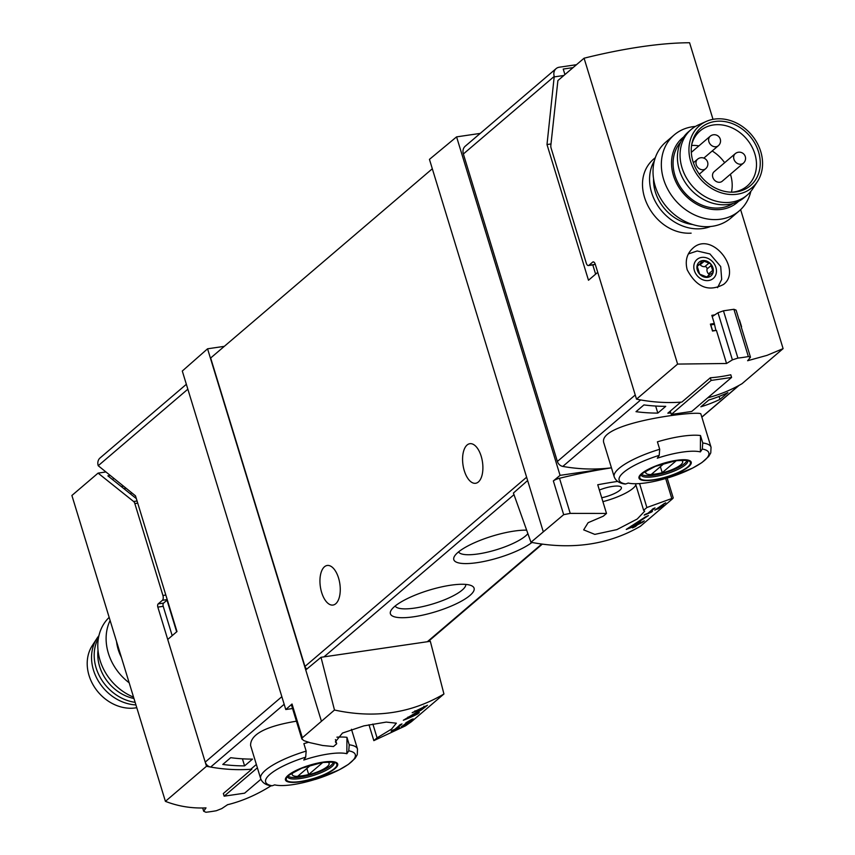 <?xml version="1.0" encoding="UTF-8"?>
<svg xmlns="http://www.w3.org/2000/svg" width="855" height="855" viewBox="0 0 855 855"><rect width="100%" height="100%" fill="white"/><g stroke="black" fill="none" stroke-linecap="round" stroke-linejoin="round"><path stroke-width="1.28" d="M399.349 725.51L394.925 729.283A187.523 155.909 -130.5 0 1 391.921 730.469L391.13 731.143A187.523 155.909 49.5 0 0 398.612 728.043L399.403 727.359A187.523 155.909 -130.5 0 1 396.431 728.663L401.978 723.929A187.523 155.909 -130.5 0 1 400.471 724.548L399.274 725.264M334.487 710.024C374.586 718.734 411.063 713.391 443.937 693.993L430.322 641.293L321.01 657.303L334.487 710.024L302.349 737.769L292.025 704.018L285.773 709.522L182.297 371.027L207.562 348.797L321.277 720.754M443.937 693.993L411.298 721.802L405.559 725.81L373.838 740.633L377.076 737.854L391.558 729.091L396.357 723.191L386.236 722.09L363.835 725.884L342.47 733.066L335.384 741.841L336.71 743.775L333.461 746.543L322.677 745.496L310.098 742.706L303.995 740.687L301.911 739.051L302.349 737.769M415.188 711.531L424.166 707.149L420.671 709.853L403.325 720.252A187.523 155.909 49.5 0 0 417.7 713.936L419.292 712.589A187.523 155.909 -130.5 0 1 408.124 717.655L421.526 709.885L427.489 705.225L412.174 712.696A187.523 155.909 49.5 0 0 415.188 711.531L414.953 710.772M411.394 719.515L401.198 726.836A187.523 155.909 49.5 0 0 408.241 723.223L409.043 722.539A187.523 155.909 -130.5 0 1 403.56 725.403L413.147 718.884M409.759 721.278C412.131 719.344 411.244 719.707 407.087 722.347L407.001 722.058M410.111 721.043L410.176 721.235C414.226 717.954 412.709 718.563 405.623 723.063A187.523 155.909 49.5 0 0 407.087 722.347M658.842 508.159L657.794 509.056A187.523 155.909 49.5 0 0 659.248 508.298L660.306 507.4A187.523 155.909 49.5 0 0 662.86 506.01L663.651 505.326A187.523 155.909 -130.5 0 1 661.097 506.716L661.888 506.042A187.523 155.909 -130.5 0 1 660.434 506.801L659.643 507.475A187.523 155.909 -130.5 0 1 657.399 508.607L665.746 502.804A187.523 155.909 -130.5 0 1 664.132 503.638L654.791 510.146A187.523 155.909 49.5 0 0 658.842 508.159L658.778 507.913M672.618 498.711L671.806 498.518L672.618 498.711L640.416 526.253C608.632 544.731 572.145 550.075 530.966 542.284L563.669 514.667L570.232 513.395L606.505 513.438L597.741 484.764A187.523 48.265 163 0 1 617.641 481.408M606.505 513.438L603.267 516.206L588.101 522.704L583.676 529.865L594.813 534.386L616.925 529.598L637.253 519.006L644.649 511.226L643.633 510.296L646.882 507.528L671.806 498.518L665.682 478.49M652.397 509.484L647.983 513.246A187.523 155.909 -130.5 0 1 644.969 514.432L644.178 515.116A187.523 155.909 49.5 0 0 651.66 512.006L652.451 511.333A187.523 155.909 -130.5 0 1 649.479 512.626L655.026 507.891A187.523 155.909 -130.5 0 1 653.53 508.511L652.322 509.238M634.57 526.082L632.465 527.888A187.523 155.909 49.5 0 0 635.425 526.552L637.541 524.746A187.523 155.909 49.5 0 0 642.714 522.181L644.307 520.834A187.523 155.909 -130.5 0 1 639.123 523.388L640.705 522.042A187.523 155.909 -130.5 0 1 637.745 523.378L636.163 524.735A187.523 155.909 -130.5 0 1 631.567 526.648L648.421 515.576A187.523 155.909 -130.5 0 1 645.162 517.061L626.255 529.416A187.523 155.909 49.5 0 0 634.57 526.082L634.389 525.494M176.664 631.824L167.238 600.99A5.002 1.282 163 0 1 167.516 600.584M244.583 765.877A187.523 155.909 -130.5 0 1 222.781 764.456L230.7 757.69A187.523 155.909 -130.5 0 0 252.514 759.112L244.583 765.877L242.425 758.813M611.443 467.803A187.523 155.909 -130.5 0 1 562.804 466.424L640.673 399.948A187.523 155.909 49.5 0 0 680.74 402.171L667.83 413.189A187.523 155.909 49.5 0 0 670.844 412.954M733.9 309.286L723.458 310.814L737.908 358.085A187.523 155.909 49.5 0 0 748.349 356.556L733.9 309.286L736.091 310.119L750.487 357.208L747.623 360.725L767.02 355.359L783.105 348.626L742.022 383.703A187.523 155.909 49.5 0 1 707.758 397.778A187.523 155.909 49.5 0 0 738.688 385.584L701.816 417.058M604.111 443.692C594.257 422.381 702.885 409.78 700.876 414.119M708.795 400.022L700.876 406.788A187.523 155.909 -130.5 0 0 719.985 399.381L727.904 392.616A187.523 155.909 -130.5 0 1 708.795 400.022M643.933 404.917L636.002 411.683A187.523 155.909 -130.5 0 0 657.816 413.093L665.735 406.328A187.523 155.909 -130.5 0 1 643.933 404.917M562.804 466.424A6.252 5.194 -130.5 0 1 557.375 461.465L635.244 394.989L597.752 272.339L588.486 280.248L546.997 144.548L550.994 143.961M564.92 74.567L563.231 69.052L573.064 67.62M659.697 449.292L657.41 441.832A50.627 13.028 -17 0 1 700.48 435.516L700.373 451.9A185.845 91.517 81.7 0 0 702.276 449.035A46.875 12.066 -17 0 1 668.76 477.646A185.845 91.517 81.7 0 0 671.271 476.748A42.558 10.955 -17 0 1 668.621 477.603A42.558 10.955 -17 0 1 628.211 483.054A185.845 91.517 -98.3 0 1 625.7 483.962A46.875 12.066 -17 0 1 659.216 455.341L659.697 449.292A50.627 13.028 -17 0 0 614.2 476.823L604.079 443.702M702.276 449.035L702.757 442.986L700.48 435.516M700.373 451.9A42.558 10.955 -17 0 0 657.313 458.205A185.845 91.517 -98.3 0 0 659.216 455.341M624.962 483.994L625.7 483.962M296.418 721.182C265.649 726.29 250.365 734.402 250.59 745.507L260.679 778.638A50.627 13.028 -17 0 1 306.165 751.107L303.878 743.636A50.627 13.028 -17 0 1 308.655 742.268M336.902 737.17A50.627 13.028 -17 0 1 346.948 737.331L346.841 753.715A185.845 91.517 81.7 0 0 348.755 750.85A46.875 12.066 -17 0 1 315.238 779.461A185.845 91.517 81.7 0 0 317.739 778.563A42.558 10.955 -17 0 1 315.1 779.418A42.558 10.955 -17 0 1 274.679 784.869A185.845 91.517 -98.3 0 1 272.168 785.766A46.875 12.066 -17 0 1 305.684 757.156L306.165 751.107M348.755 750.85L349.225 744.801L346.948 737.331M271.43 785.809L272.168 785.766M346.841 753.715A42.558 10.955 -17 0 0 303.782 760.02A185.845 91.517 -98.3 0 0 305.684 757.156M256.35 764.477L250.718 769.286A187.523 155.909 -130.5 0 1 210.651 767.063A6.252 5.194 -130.5 0 1 205.221 762.104L167.719 639.465L176.985 631.556L135.496 495.847L98.218 465.719A8.753 7.278 -130.5 0 1 100.067 457.959L186.347 384.301M592.793 264.9L595.625 274.156M546.997 144.548L554.232 76.405A8.753 7.278 -130.5 0 1 556.081 68.646A8.753 7.278 -130.5 0 1 559.298 67.214L576.473 64.702M557.375 461.465L463.367 153.986A8.753 7.278 -130.5 0 1 465.216 146.226L556.081 68.646M563.851 75.486L554.371 76.875M570.232 513.395L559.501 478.287A187.523 48.265 163 0 1 611.453 467.845L560.068 475.359L456.581 136.875L429.445 159.372L527.631 480.531L513.417 493.046L530.966 542.284M480.232 133.401L456.581 136.875M560.068 475.359L553.356 480.927A6.252 1.614 163 0 1 559.501 478.287M543.16 531.34L527.631 480.531M599.355 490.043A16.566 4.264 -17 0 1 621.393 487.521A16.566 4.264 -17 0 1 619.811 490.278A16.566 4.264 -17 0 1 601.717 497.77M602.903 501.65A31.881 8.208 163 0 0 635.864 484.892M321.01 657.303L305.748 669.957M394.561 606.516A43.755 11.265 163 0 0 391.034 610.449A43.755 11.265 163 0 0 435.537 611.763A43.755 11.265 163 0 0 471.704 585.793A43.755 11.265 163 0 0 434.511 588.625A43.755 11.265 163 0 0 394.561 606.516M526.648 530.164A43.755 11.265 163 0 0 457.959 552.394A43.755 11.265 163 0 0 454.433 556.338A43.755 11.265 163 0 0 480.895 562.045A43.755 11.265 163 0 0 531.928 542.476M373.838 740.633L368.986 724.773M285.773 709.522L292.549 708.528M224.309 346.35L207.562 348.797M306.956 668.963A3.751 3.121 -130.5 0 1 304.957 666.451L210.661 357.999L432.32 168.766M481.194 456.271A20.007 9.854 81.7 0 1 475.637 483.278A20.007 9.854 81.7 0 1 462.993 464.917A20.007 9.854 81.7 0 1 469.844 443.702A20.007 9.854 81.7 0 1 481.194 456.271M338.559 578.044A20.007 9.854 81.7 0 1 333.001 605.051A20.007 9.854 81.7 0 1 320.358 586.69A20.007 9.854 81.7 0 1 327.198 565.476A20.007 9.854 81.7 0 1 338.559 578.044M458.558 551.892A36.989 9.523 163 0 0 491.187 551.229A36.989 9.523 163 0 0 527.877 533.616M395.16 606.013A36.989 9.523 163 0 0 433.111 603.844A36.989 9.523 163 0 0 465.804 584.414M292.025 704.018A6.252 1.614 163 0 0 291.48 705.022L301.89 739.062M377.076 737.854L372.855 724.035M336.71 743.775L335.427 739.596M643.633 510.296L635.511 483.738M646.882 507.528L639.561 483.577M335.107 768.517A27.317 7.032 -17 0 1 314.362 778.467A27.317 7.032 -17 0 1 285.463 778.777A27.317 7.032 -17 0 1 318.53 762.927A27.317 7.032 -17 0 1 335.107 768.517M288.808 775.303A26.452 6.808 163 0 0 300.404 781.502A26.452 6.808 163 0 0 334.348 768.624A26.452 6.808 163 0 0 322.752 762.425A26.452 6.808 163 0 0 288.808 775.303M688.628 466.702A27.317 7.032 -17 0 1 667.894 476.652A27.317 7.032 -17 0 1 638.995 476.972A27.317 7.032 -17 0 1 672.062 461.112A27.317 7.032 -17 0 1 688.628 466.702M642.329 473.488A26.452 6.808 163 0 0 653.936 479.698A26.452 6.808 163 0 0 687.88 466.819A26.452 6.808 163 0 0 676.284 460.61A26.452 6.808 163 0 0 642.329 473.488M327.166 761.987A19.302 4.97 -17 0 1 327.305 766.582A19.302 4.97 -17 0 1 303.707 775.795A19.302 4.97 -17 0 1 293.073 772.407M306.86 768.474L308.698 774.512L322.859 762.425M308.698 774.512A18.5 4.767 -17 0 1 297.935 776.094L310.803 765.097M333.258 762.329A23.748 6.113 -17 0 1 330.96 765.449A23.748 6.113 -17 0 1 307.704 775.56A23.748 6.113 -17 0 1 288.221 776.094M680.698 460.172A19.302 4.97 -17 0 1 680.837 464.767A19.302 4.97 -17 0 1 657.239 473.98A19.302 4.97 -17 0 1 646.604 470.592M660.381 466.659L662.23 472.697L676.38 460.621M662.23 472.697A18.5 4.767 -17 0 1 651.467 474.279L664.335 463.292M686.779 460.514A23.748 6.113 -17 0 1 684.481 463.634A23.748 6.113 -17 0 1 661.236 473.745A23.748 6.113 -17 0 1 641.752 474.279M719.087 396.442L719.985 399.381M655.657 406.04L657.816 413.093M659.248 508.298L659.077 507.763M635.425 526.552L635.019 525.226M637.541 524.746L637.253 523.805M639.123 523.388L638.952 522.843M631.567 526.648L631.353 525.953M408.124 717.655L407.953 717.078M271.056 785.777L270.917 785.895C256.532 794.883 242.072 801.167 227.548 804.726L227.526 804.662M202.678 807.986L203.672 811.235L206.012 807.879C191.798 808.531 178.268 806.351 165.41 801.349L71.895 495.473L98.079 473.114L133.626 501.511A3.751 1.849 -98.3 0 1 134.834 503.563L162.931 595.475A3.751 1.849 -98.3 0 1 162.407 600.295L158.186 603.897A2.501 1.229 -98.3 0 0 157.833 607.114L206.493 766.272L165.41 801.349M130.42 493.859A12.504 10.399 -130.5 0 1 131.029 493.282L131.638 492.769M123.857 488.622L126.048 488.301M136.33 498.593L107.869 475.85L110.06 475.53M121.207 486.506L123.398 486.185M105.646 472.003L98.079 473.114M112.475 479.527L113.726 478.458M167.313 599.911L163.561 603.117L158.186 603.897M172.186 635.65L163.22 606.323A2.501 1.229 81.7 0 1 163.561 603.117M251.605 768.527L251.819 769.201A187.523 155.909 -130.5 0 1 206.493 766.272M251.819 769.201L223.347 793.515L224.16 796.176L257.366 767.822M224.16 796.176L244.616 793.173L260.893 779.268M227.548 804.726L221.766 808.584L216.368 810.722A187.523 155.909 -130.5 0 1 205.927 812.25L203.672 811.235M116.547 641.549A42.333 35.205 49.5 0 0 118.214 649.543A42.333 35.205 49.5 0 0 121.378 657.324M110.103 620.473A50.007 41.574 49.5 0 0 108.371 653.284A50.007 41.574 49.5 0 0 129.158 682.792M109.162 617.385A50.007 41.574 49.5 0 0 100.056 660.381A50.007 41.574 49.5 0 0 133.54 697.124M98.924 635.703A43.135 35.857 49.5 0 0 96.914 638.45L92.265 645.611A40.634 33.783 49.5 0 0 89.038 675.493A40.634 33.783 49.5 0 0 136.779 707.694M96.914 638.45A43.135 35.857 49.5 0 0 93.494 670.17A43.135 35.857 49.5 0 0 135.924 704.915M98.453 638.044A43.135 35.857 49.5 0 0 96.134 667.915A43.135 35.857 49.5 0 0 135.133 702.34M98.026 650.238A40.634 33.783 49.5 0 0 99.608 666.473A40.634 33.783 49.5 0 0 133.957 698.492M692.657 224.512A40.634 33.783 -130.5 0 1 653.551 178.716M687.206 269.806C696.536 287.333 708.656 292.218 723.554 284.426C742.632 270.116 711.649 230.252 692.742 248.335C686.789 253.871 684.941 261.021 687.206 269.806M593.712 261.983L592.633 262.143A3.751 1.849 81.7 0 1 593.146 261.897A3.751 1.849 81.7 0 1 595.272 264.259L636.515 399.157L677.609 364.08L584.083 58.204A187.523 48.265 163 0 1 689.59 42.75L713.006 119.337M677.609 364.08L726.547 363.493L716.426 330.372A187.523 48.265 -17 0 0 712.514 331.045L710.398 324.12A187.523 48.265 163 0 1 714.31 323.447L711.83 315.356A187.523 48.265 163 0 1 714.823 314.864M741.2 326.834A187.523 48.265 -17 0 1 741.584 326.792L739.457 319.866A187.523 48.265 163 0 0 739.083 319.909M783.105 348.626L740.622 209.646M655.315 157.705C625.123 180.95 652.814 235.349 691.129 233.159M713.166 272.168L711.83 273.408L713.166 272.168A9.063 7.535 49.5 0 0 710.601 263.789A9.063 7.535 49.5 0 0 702.564 260.593A9.063 7.535 49.5 0 0 697.082 265.777A9.063 7.535 49.5 0 0 699.647 274.145A9.063 7.535 49.5 0 0 707.683 277.341A9.063 7.535 49.5 0 0 713.166 272.168L710.601 263.789L702.564 260.593L699.711 264.174L697.114 265.649M707.545 277.362L708.635 276.432L707.683 277.341L699.647 274.145L697.082 265.777M711.83 273.408L709.671 274.508L707.683 277.341M701.837 260.946L702.564 260.593M595.123 263.821L594.311 264.516A3.751 1.849 81.7 0 1 593.798 264.761L588.422 265.542A3.751 1.849 81.7 0 1 586.284 263.19L551.122 148.172A3.751 1.849 81.7 0 1 550.844 145.329L557.898 80.562L584.083 58.204M592.633 262.143L588.935 265.296A3.751 1.849 81.7 0 1 588.422 265.542M636.515 399.157A187.523 155.909 49.5 0 0 681.841 402.085L710.323 377.782L711.136 380.432L671.303 414.44L670.277 411.105M710.323 377.782A187.523 155.909 -130.5 0 0 730.769 374.779L731.591 377.44L691.748 411.447L671.303 414.44M748.349 356.556L750.487 357.208M723.458 310.814L717.997 312.77L732.393 359.859L737.908 358.085M726.547 363.493L732.393 359.859M717.997 312.77L712.215 316.585M714.31 323.447L715.881 330.468M714.021 324.408L710.794 324.889L712.557 330.661L715.357 330.554M713.85 323.831L712.995 324.558M731.591 377.44L711.136 380.432M699.604 264.323A1.87 1.56 49.5 0 1 700.138 264.761A5.248 4.361 49.5 0 0 704.841 266.632L708.742 263.297M704.841 266.632A1.87 1.56 49.5 0 1 707.042 269.026A5.248 4.361 49.5 0 0 708.539 273.921L712.439 270.586M709.073 274.957A1.87 1.56 49.5 0 0 708.539 273.921M710.548 226.511A45.005 37.417 -130.5 0 1 661.898 211.185A45.005 37.417 -130.5 0 1 654.396 160.729M750.861 191.328A50.007 41.574 -130.5 0 1 739.126 211.003L730.822 218.089A50.007 41.574 -130.5 0 1 666.729 207.06A50.007 41.574 -130.5 0 1 665.885 142.026L674.189 134.94A50.007 41.574 -130.5 0 1 695.457 126.433M739.126 211.003A50.007 41.574 -130.5 0 1 675.044 199.963A50.007 41.574 -130.5 0 1 674.189 134.94M738.613 201.299A42.333 35.205 -130.5 0 1 683.134 193.059A42.333 35.205 -130.5 0 1 683.69 136.971M680.666 142.112A40.634 33.783 49.5 0 0 674.916 175.328A40.634 33.783 49.5 0 0 733.056 203.479M730.427 174.228A36.252 30.139 -130.5 0 1 730.555 174.644A36.252 30.139 -130.5 0 1 731.463 192.172M691.577 145.468A36.252 30.139 -130.5 0 1 698.898 145.884M712.172 150.982A36.252 30.139 -130.5 0 1 724.655 162.717M743.369 163.177L722.24 181.217A6.252 5.194 -130.5 0 1 712.792 177.252A6.252 5.194 -130.5 0 1 714.117 171.705L735.247 153.665A6.252 5.194 49.5 0 0 733.921 159.212A6.252 5.194 49.5 0 0 741.071 164.192A6.252 5.194 49.5 0 0 743.369 163.177A6.252 6.252 0 0 0 744.064 154.36A6.252 6.252 0 0 0 735.247 153.665M691.674 144.816A36.252 30.139 -130.5 0 1 700.095 130.901A36.252 30.139 -130.5 0 1 754.858 153.9A36.252 30.139 -130.5 0 1 747.174 186.048A36.252 30.139 -130.5 0 1 732.115 192.183M758.535 151.869A38.08 31.656 -130.5 0 1 733.376 192.151A38.08 31.656 -130.5 0 1 691.909 143.576A38.08 31.656 -130.5 0 1 723.672 121.421A38.08 31.656 -130.5 0 1 758.535 151.869M760.736 151.549A40.634 33.783 -130.5 0 1 757.519 181.42A40.634 33.783 -130.5 0 1 700.063 178.599A40.634 33.783 -130.5 0 1 706.294 121.421A40.634 33.783 -130.5 0 1 760.736 151.549M757.519 181.42L752.87 188.581A43.135 35.857 -130.5 0 1 747.152 195.111A43.135 35.857 -130.5 0 1 691.877 185.588A43.135 35.857 -130.5 0 1 691.139 129.5A43.135 35.857 -130.5 0 1 698.492 124.883L706.294 121.421M747.152 195.111L744.513 197.366A43.135 35.857 -130.5 0 1 689.237 187.844A43.135 35.857 -130.5 0 1 688.499 131.756L691.139 129.5M702.757 442.986A50.627 13.028 -17 0 1 711.039 447.218L700.918 414.098M349.225 744.801A50.627 13.028 -17 0 1 357.508 749.033L351.469 729.283M210.651 767.063L284.181 704.285M554.232 76.405L463.367 153.986M563.669 514.667L553.356 480.927M323.992 656.864L513.994 494.66M427.34 641.72L541.685 544.111M205.221 762.104L281.851 696.686M98.218 465.719L187.844 389.196M304.957 666.451L526.616 477.218M334.23 762.724A24.378 6.274 -17 0 1 331.879 766.614A24.378 6.274 -17 0 1 306.785 777.291A24.378 6.274 -17 0 1 287.622 776.971M687.762 460.909A24.378 6.274 -17 0 1 685.411 464.799A24.378 6.274 -17 0 1 660.317 475.476A24.378 6.274 -17 0 1 641.154 475.156M165.827 595.048L162.931 595.475M137.73 503.146L134.834 503.563M163.22 606.323L157.833 607.114M167.217 599.59L162.407 600.295M137.067 501.009L133.626 501.511M594.311 264.516L588.935 265.296M694.356 270.543A12.504 10.399 49.5 0 0 713.572 278.185A12.504 10.399 49.5 0 0 707.448 258.178A12.504 10.399 49.5 0 0 694.356 270.543M700.138 264.761L704.039 261.427M707.042 269.026L710.943 265.691M696.248 164.726A6.252 5.194 49.5 0 0 703.398 169.718A6.252 5.194 49.5 0 0 705.685 168.692A6.252 6.252 0 0 0 706.38 159.885A6.252 6.252 0 0 0 697.573 159.19A6.252 5.194 49.5 0 0 696.248 164.726M708.902 141.748A6.252 5.194 49.5 0 0 716.052 146.739A6.252 5.194 49.5 0 0 718.35 145.713A6.252 6.252 0 0 0 719.044 136.907A6.252 6.252 0 0 0 710.227 136.212A6.252 5.194 49.5 0 0 708.902 141.748M739.083 385.37L701.848 417.155M428.131 641.613L542.252 544.186M673.259 498.005L667.157 478.052M315.217 779.471L339.082 769.895L348.327 764.434L355.146 758.31L357.24 754.709L357.508 749.033M271.42 785.831C265.841 785.125 262.261 782.731 260.679 778.638M287.569 776.821L287.601 777.056C285.239 777.281 290.016 774.32 301.911 768.164L322.228 762.521C332.755 762.019 336.785 762.104 334.305 762.778L334.198 762.564M614.2 476.823C615.792 480.916 619.373 483.31 624.952 484.016M668.738 477.656L692.614 468.091L701.859 462.619L708.677 456.495L710.772 452.894L711.039 447.218M641.1 475.006L641.122 475.241C638.77 475.476 643.537 472.505 655.432 466.349L675.76 460.706C686.287 460.204 690.316 460.289 687.837 460.963L687.73 460.749M424.187 707.138L423.898 706.209M118.546 649.886A6.252 6.252 0 0 0 119.315 650.591M717.559 287.654L721.695 279.393L720.701 266.546L709.917 253.935L697.21 250.985L688.328 253.946M706.476 277.18L709.639 274.476M697.06 266.504L699.743 264.206M699.283 174.164L705.685 168.692M693.384 162.76L697.573 159.19M703.847 158.1L718.35 145.713M691.31 152.361L710.227 136.212"/></g></svg>
